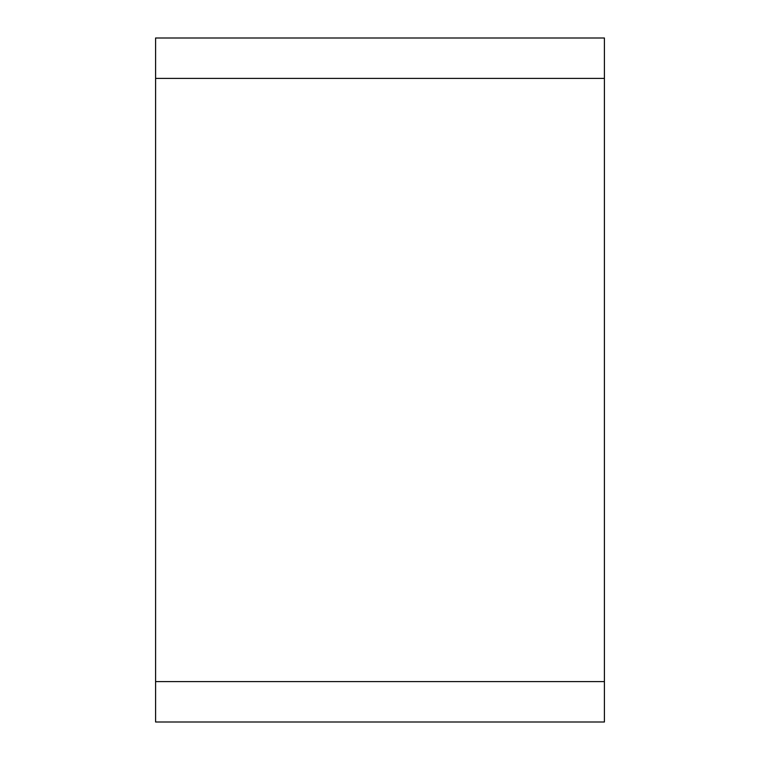 <?xml version="1.0" encoding="UTF-8"?>
<svg xmlns="http://www.w3.org/2000/svg" width="760" height="760" viewBox="0 0 760 760"><rect width="100%" height="100%" fill="white"/><g stroke="black" fill="none" stroke-linecap="round" stroke-linejoin="round"><path stroke-width="1.14" d="M155.591 78.394L155.591 722L604.409 722L604.409 38L155.591 38L155.591 78.394L604.409 78.394M155.591 681.606L604.409 681.606"/></g></svg>
